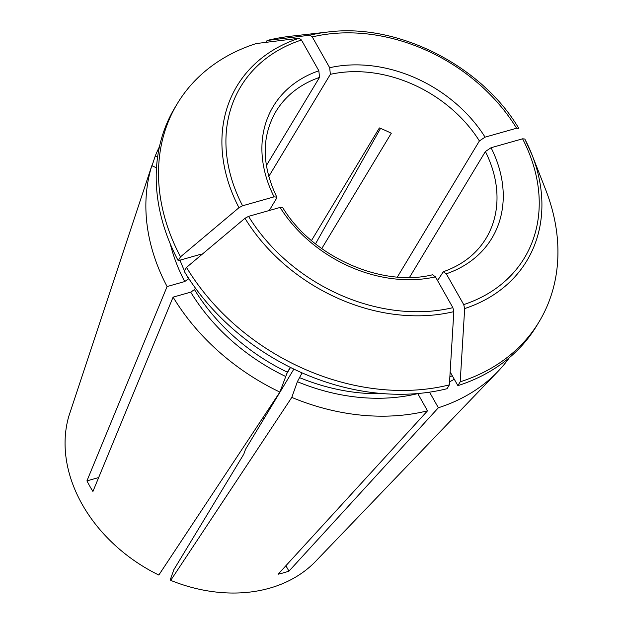 <?xml version="1.0" encoding="UTF-8"?>
<svg xmlns="http://www.w3.org/2000/svg" width="623" height="623" viewBox="0 0 623 623"><rect width="100%" height="100%" fill="white"/><g stroke="black" fill="none" stroke-linecap="round" stroke-linejoin="round"><path stroke-width="0.93" d="M509.388 357.649A204.679 158.842 -148.9 0 1 497.855 371.542A204.679 158.842 -148.9 0 1 438.366 407.761L288.963 571.151A150.828 117.054 31.1 0 1 278.123 574.219L427.526 410.83A204.679 158.842 -148.9 0 1 291.79 397.404L170.71 580.371L170.593 578.868L173.856 569.679L243.803 454.151L245.548 449.253L293.869 369.096M497.855 371.542L315.729 561.237A145.759 113.113 -148.9 0 1 170.71 580.371M262.906 417.745A104.796 81.325 -148.9 0 1 263.965 418.695M315.518 243.866L380.528 128.393M188.792 278.551L184.727 281.557L167.096 286.549A204.679 158.842 -148.9 0 1 151.81 165.702L68.865 416.078A145.759 113.113 -148.9 0 0 158.81 575.052L279.883 392.085A204.679 158.842 -148.9 0 1 173.093 297.14L92.92 491.469A150.828 117.054 31.1 0 1 86.932 480.878L167.096 286.549M269.237 210.512L276.565 198.355L276.744 197.141L274.097 196.852L242.573 205.777A165.695 128.587 -148.9 0 1 301.439 39.997L318.859 70.788L319.506 77.416L266.371 165.562M256.248 43.555A713490.376 364042.372 74.2 0 1 299.149 38.237A169.238 131.336 31.1 0 0 238.967 207.708A722177.597 267712.64 150.5 0 0 180.514 256.84A211.228 163.927 -148.9 0 1 177.329 103.628A211.228 163.927 -148.9 0 1 256.248 43.555M180.514 256.84L178.209 260.663A211.228 163.927 -148.9 0 1 175.016 107.452L177.329 103.628M301.439 39.997L299.149 38.237M238.967 207.708L242.573 205.777M186.503 267.423A722177.597 267712.64 150.5 0 1 244.964 218.299A169.238 131.336 31.1 0 0 453.832 311.632A722168.408 368470.142 74.2 0 1 449.362 384.882A211.228 163.927 -148.9 0 1 186.503 267.423L184.198 271.254A211.228 163.927 -148.9 0 0 447.057 388.713L449.362 384.882M453.832 311.632L452.874 307.661L435.454 276.869L432.588 274.813M435.454 276.869A127.637 99.057 -148.9 0 1 280.085 207.443L282.702 207.677M267.088 40.487A211.228 163.927 -148.9 0 1 291.042 36.196L328.08 31.999A169.238 131.336 31.1 0 0 309.989 35.168A713490.376 364042.372 74.2 0 0 267.088 40.487L265.966 42.348M268.762 176.496L330.346 74.347L329.699 67.72A127.637 99.057 -148.9 0 1 485.068 137.146L479.399 140.946L397.357 277.033M329.699 67.72L312.279 36.928L309.989 35.168M312.279 36.928A165.695 128.587 -148.9 0 1 516.592 128.221L518.811 128.4C481.657 65.501 397.474 22.911 328.08 31.999M464.672 308.564A169.238 131.336 31.1 0 0 532.081 154.987L524.823 139.022L522.58 138.812L491.056 147.729A127.637 99.057 -148.9 0 1 446.294 273.801L463.714 304.592L464.672 308.564A722168.408 368470.142 74.2 0 1 460.202 381.813L457.897 385.645L450.149 371.954M524.846 139.085A169.238 131.336 31.1 0 1 532.081 154.987L545.662 189.704A211.228 163.927 -148.9 0 1 539.121 321.741A211.228 163.927 -148.9 0 1 460.202 381.813M539.121 321.741L536.816 325.572A211.228 163.927 -148.9 0 1 457.897 385.645M159.457 146.685A204.679 158.842 -148.9 0 0 155.236 156.046L152.012 165.796M446.294 273.801L443.288 271.776L437.556 280.584M409.482 277.437L485.387 151.537L491.056 147.729M178.209 260.663L201.252 254.145M86.932 480.878L98.66 477.561M516.592 128.221L485.068 137.146M151.81 165.702L156.498 167.797M291.79 397.404L297.366 381.697A183.396 142.324 -148.9 0 0 417.784 393.611L427.526 410.83M279.883 392.085L287.382 372.196A180.117 139.778 -148.9 0 1 194.493 289.609L190.716 292.148L173.093 297.14M290.302 367.352L287.382 372.196M321.756 248.577L391.283 133.252A122.723 95.241 31.1 0 0 379.384 127.933L311.484 240.548M297.366 381.697L302.085 372.881M280.085 207.443L248.561 216.36L244.964 218.299M288.963 571.151L285.887 565.723M290.513 367.461L286.128 374.735M155.236 156.046L157.588 157.097M429.543 392.163L438.366 407.761M195.404 288.099L194.493 289.609M188.504 279.026A180.117 139.778 -148.9 0 1 186.316 274.696M184.47 270.803A180.117 139.778 -148.9 0 1 180.008 260.157M274.097 196.852A127.637 99.057 -148.9 0 1 318.859 70.788M276.814 197.156C261.691 165.407 261.372 136.881 275.872 111.579A122.723 95.241 -148.9 0 1 319.506 77.416M330.346 74.347A122.723 95.241 -148.9 0 1 479.399 140.946M522.58 138.812A165.695 128.587 -148.9 0 1 463.714 304.592M485.387 151.537A122.723 95.241 -148.9 0 1 486.08 238.305C476.579 253.865 462.305 265.016 443.249 271.753M452.251 375.677A180.117 139.778 -148.9 0 1 449.845 376.985M454.284 379.267A183.396 142.324 -148.9 0 1 449.549 381.844M383.643 393.658A180.117 139.778 -148.9 0 1 299.289 377.515M452.874 307.661A165.695 128.587 -148.9 0 1 248.561 216.36M285.459 376.378A183.396 142.324 -148.9 0 1 190.716 292.148M184.727 281.557A183.396 142.324 -148.9 0 1 170.281 243.943M432.619 274.759C381.642 287.569 312.154 256.629 282.725 207.607"/></g></svg>
